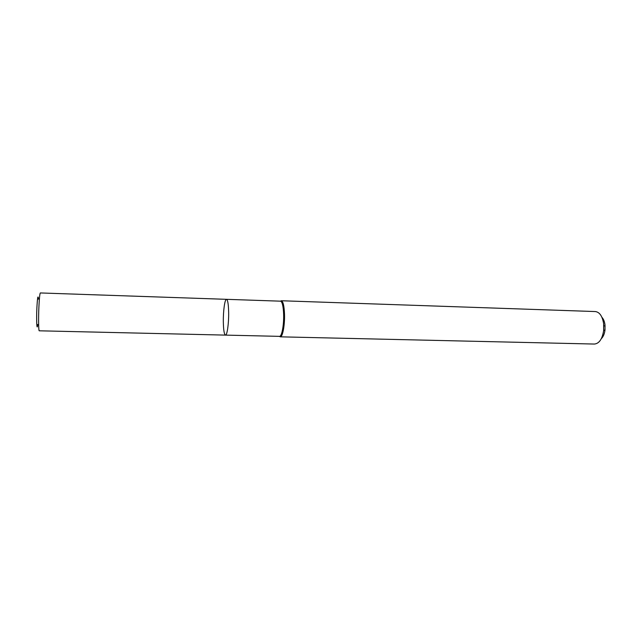 <?xml version="1.0" encoding="UTF-8"?>
<svg xmlns="http://www.w3.org/2000/svg" width="637" height="637" viewBox="0 0 637 637"><rect width="100%" height="100%" fill="white"/><g stroke="black" fill="none" stroke-linecap="round" stroke-linejoin="round"><path stroke-width="0.96" d="M280.455 301.174L281.299 300.752C283.083 301.309 284.158 305.784 284.508 314.16C284.89 325.236 282.581 337.276 280.264 336.83L279.444 336.36M280.264 336.83L594.44 344.052C599.226 343.534 602.291 339.019 603.653 330.507L603.637 323.803C602.427 316.239 599.672 312.154 595.372 311.557L281.299 300.752M601.304 338.693C603.271 336.766 604.513 333.844 605.015 329.918L604.999 324.918C604.561 321.581 603.534 319.041 601.917 317.298M225.482 335.11L279.508 336.36C281.761 336.798 283.998 325.053 283.632 314.256C283.29 306.086 282.247 301.723 280.519 301.174L226.509 299.326C224.837 298.984 223.165 310.912 223.324 321.661C223.476 329.99 224.2 334.473 225.482 335.11C227.106 335.54 228.834 323.58 228.659 312.6C228.476 304.287 227.759 299.868 226.509 299.326L40.346 292.948C39.812 293.458 39.327 298.1 38.905 306.883C38.363 318.484 38.57 331.208 39.263 330.802L225.482 335.11C227.106 335.54 228.834 323.58 228.659 312.6C228.476 304.287 227.759 299.868 226.509 299.326M37.75 324.504C36.906 332.084 36.269 320.642 36.882 307.854C37.464 297.375 37.997 294.477 38.475 299.143M605.118 326.271L603.788 325.611M605.015 329.918L603.653 330.507"/></g></svg>
